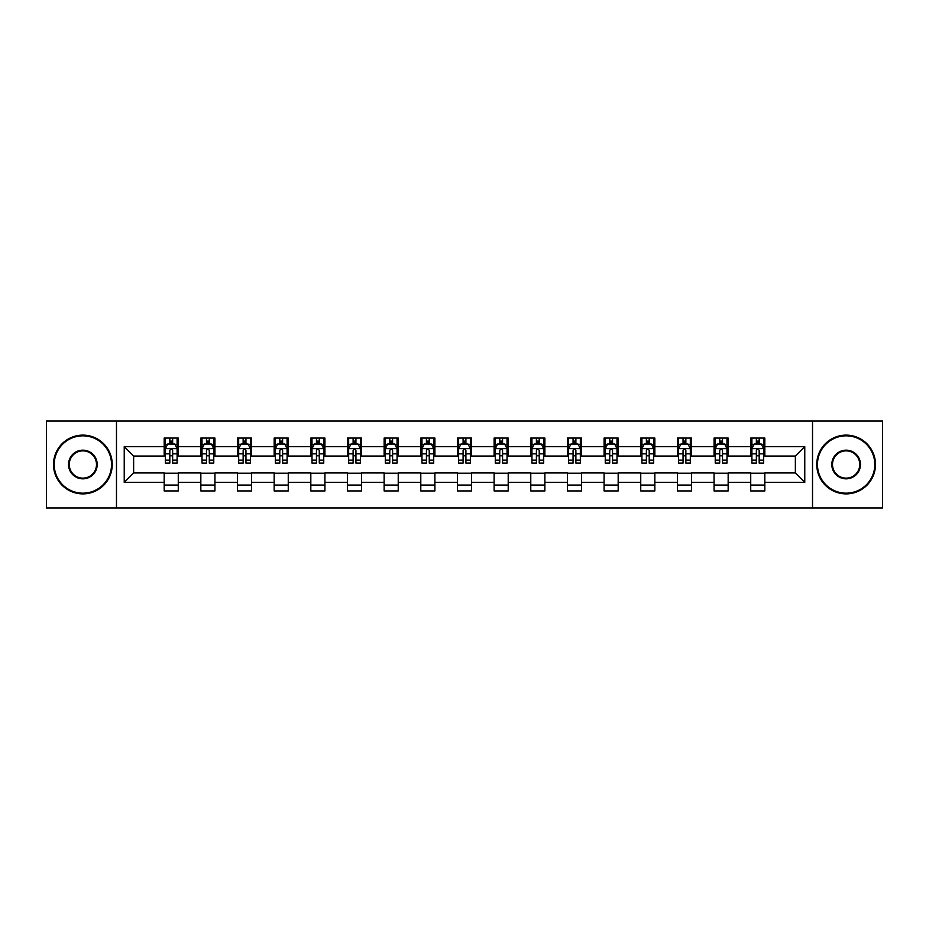 <?xml version="1.0" encoding="UTF-8"?>
<svg xmlns="http://www.w3.org/2000/svg" width="929" height="929" viewBox="0 0 929 929"><rect width="100%" height="100%" fill="white"/><g stroke="black" fill="none" stroke-linecap="round" stroke-linejoin="round"><path stroke-width="1.39" d="M812.527 507.977L882.55 507.977L882.55 421.023L812.527 421.023L812.527 507.977L116.473 507.977L116.473 421.023L46.45 421.023L46.45 507.977L116.473 507.977M812.527 421.023L116.473 421.023M764.822 446.64L764.822 438.058L750.725 438.058L750.725 446.64L728.162 446.64L728.162 438.058L714.064 438.058L714.064 446.64L691.501 446.64L691.501 438.058L677.404 438.058L677.404 446.64L654.84 446.64L654.84 438.058L640.743 438.058L640.743 446.64L618.18 446.64L618.18 438.058L604.082 438.058L604.082 446.64L581.531 446.64L581.531 438.058L567.422 438.058L567.422 446.64L544.87 446.64L544.87 438.058L530.773 438.058L530.773 446.64L508.209 446.64L508.209 438.058L494.112 438.058L494.112 446.64L471.549 446.64L471.549 438.058L457.451 438.058L457.451 446.64L434.888 446.64L434.888 438.058L420.791 438.058L420.791 446.64L398.227 446.64L398.227 438.058L384.13 438.058L384.13 446.64L361.578 446.64L361.578 438.058L347.469 438.058L347.469 446.64L324.918 446.64L324.918 438.058L310.82 438.058L310.82 446.64L288.257 446.64L288.257 438.058L274.16 438.058L274.16 446.64L251.596 446.64L251.596 438.058L237.499 438.058L237.499 446.64L214.936 446.64L214.936 438.058L200.838 438.058L200.838 446.64L178.275 446.64L178.275 438.058L164.178 438.058L164.178 446.64L124.231 446.64L124.231 482.36L133.637 472.954L164.178 472.954L164.178 490.942L178.275 490.942L178.275 472.954L200.838 472.954L200.838 490.942L214.936 490.942L214.936 472.954L237.499 472.954L237.499 490.942L251.596 490.942L251.596 472.954L274.16 472.954L274.16 490.942L288.257 490.942L288.257 472.954L310.82 472.954L310.82 490.942L324.918 490.942L324.918 472.954L347.469 472.954L347.469 490.942L361.578 490.942L361.578 472.954L384.13 472.954L384.13 490.942L398.227 490.942L398.227 472.954L420.791 472.954L420.791 490.942L434.888 490.942L434.888 472.954L457.451 472.954L457.451 490.942L471.549 490.942L471.549 472.954L494.112 472.954L494.112 490.942L508.209 490.942L508.209 472.954L530.773 472.954L530.773 490.942L544.87 490.942L544.87 472.954L567.422 472.954L567.422 490.942L581.531 490.942L581.531 472.954L604.082 472.954L604.082 490.942L618.18 490.942L618.18 472.954L640.743 472.954L640.743 490.942L654.84 490.942L654.84 472.954L677.404 472.954L677.404 490.942L691.501 490.942L691.501 472.954L714.064 472.954L714.064 490.942L728.162 490.942L728.162 472.954L750.725 472.954L750.725 490.942L764.822 490.942L764.822 472.954L795.363 472.954L795.363 456.046L764.822 456.046L764.822 446.64L804.769 446.64L804.769 482.36L764.822 482.36M750.725 482.36L728.162 482.36M714.064 482.36L691.501 482.36M677.404 482.36L654.84 482.36M640.743 482.36L618.18 482.36M604.082 482.36L581.531 482.36M567.422 482.36L544.87 482.36M530.773 482.36L508.209 482.36M494.112 482.36L471.549 482.36M457.451 482.36L434.888 482.36M420.791 482.36L398.227 482.36M384.13 482.36L361.578 482.36M347.469 482.36L324.918 482.36M310.82 482.36L288.257 482.36M274.16 482.36L251.596 482.36M237.499 482.36L214.936 482.36M200.838 482.36L178.275 482.36M164.178 482.36L124.231 482.36M750.725 446.64L750.725 456.046L728.162 456.046L728.162 446.64M714.064 446.64L714.064 456.046L691.501 456.046L691.501 446.64M677.404 446.64L677.404 456.046L654.84 456.046L654.84 446.64M640.743 446.64L640.743 456.046L618.18 456.046L618.18 446.64M604.082 446.64L604.082 456.046L581.531 456.046L581.531 446.64M567.422 446.64L567.422 456.046L544.87 456.046L544.87 446.64M530.773 446.64L530.773 456.046L508.209 456.046L508.209 446.64M494.112 446.64L494.112 456.046L471.549 456.046L471.549 446.64M457.451 446.64L457.451 456.046L434.888 456.046L434.888 446.64M420.791 446.64L420.791 456.046L398.227 456.046L398.227 446.64M384.13 446.64L384.13 456.046L361.578 456.046L361.578 446.64M347.469 446.64L347.469 456.046L324.918 456.046L324.918 446.64M310.82 446.64L310.82 456.046L288.257 456.046L288.257 446.64M274.16 446.64L274.16 456.046L251.596 456.046L251.596 446.64M237.499 446.64L237.499 456.046L214.936 456.046L214.936 446.64M200.838 446.64L200.838 456.046L178.275 456.046L178.275 446.64M164.178 446.64L164.178 456.046L133.637 456.046L124.231 446.64M133.637 456.046L133.637 472.954M804.769 482.36L795.363 472.954M795.363 456.046L804.769 446.64M164.178 443.934L165.35 443.934M169.821 443.934L172.643 443.934M177.102 443.934L178.275 443.934M164.178 455.802L165.35 455.802M169.821 455.802L172.643 455.802M177.102 455.802L178.275 455.802M164.178 473.198L178.275 473.198M164.178 485.066L178.275 485.066M200.838 473.198L214.936 473.198M200.838 485.066L214.936 485.066M200.838 443.934L202.011 443.934M206.482 443.934L209.304 443.934M213.763 443.934L214.936 443.934M200.838 455.802L202.011 455.802M206.482 455.802L209.304 455.802M213.763 455.802L214.936 455.802M237.499 473.198L251.596 473.198M237.499 485.066L251.596 485.066M237.499 443.934L238.672 443.934M243.143 443.934L245.953 443.934M250.424 443.934L251.596 443.934M237.499 455.802L238.672 455.802M243.143 455.802L245.953 455.802M250.424 455.802L251.596 455.802M274.16 473.198L288.257 473.198M274.16 485.066L288.257 485.066M274.16 443.934L275.332 443.934M279.792 443.934L282.613 443.934M287.084 443.934L288.257 443.934M274.16 455.802L275.332 455.802M279.792 455.802L282.613 455.802M287.084 455.802L288.257 455.802M310.82 473.198L324.918 473.198M310.82 485.066L324.918 485.066M310.82 443.934L311.993 443.934M316.452 443.934L319.274 443.934M323.745 443.934L324.918 443.934M310.82 455.802L311.993 455.802M316.452 455.802L319.274 455.802M323.745 455.802L324.918 455.802M347.469 473.198L361.578 473.198M347.469 485.066L361.578 485.066M347.469 443.934L348.654 443.934M353.113 443.934L355.935 443.934M360.394 443.934L361.578 443.934M347.469 455.802L348.654 455.802M353.113 455.802L355.935 455.802M360.394 455.802L361.578 455.802M384.13 473.198L398.227 473.198M384.13 485.066L398.227 485.066M384.13 443.934L385.303 443.934M389.774 443.934L392.595 443.934M397.055 443.934L398.227 443.934M384.13 455.802L385.303 455.802M389.774 455.802L392.595 455.802M397.055 455.802L398.227 455.802M420.791 473.198L434.888 473.198M420.791 485.066L434.888 485.066M420.791 443.934L421.963 443.934M426.434 443.934L429.256 443.934M433.715 443.934L434.888 443.934M420.791 455.802L421.963 455.802M426.434 455.802L429.256 455.802M433.715 455.802L434.888 455.802M457.451 473.198L471.549 473.198M457.451 485.066L471.549 485.066M457.451 443.934L458.624 443.934M463.095 443.934L465.905 443.934M470.376 443.934L471.549 443.934M457.451 455.802L458.624 455.802M463.095 455.802L465.905 455.802M470.376 455.802L471.549 455.802M494.112 473.198L508.209 473.198M494.112 485.066L508.209 485.066M494.112 443.934L495.285 443.934M499.744 443.934L502.566 443.934M507.037 443.934L508.209 443.934M494.112 455.802L495.285 455.802M499.744 455.802L502.566 455.802M507.037 455.802L508.209 455.802M530.773 473.198L544.87 473.198M530.773 485.066L544.87 485.066M530.773 443.934L531.945 443.934M536.405 443.934L539.226 443.934M543.697 443.934L544.87 443.934M530.773 455.802L531.945 455.802M536.405 455.802L539.226 455.802M543.697 455.802L544.87 455.802M567.422 473.198L581.531 473.198M567.422 485.066L581.531 485.066M567.422 443.934L568.606 443.934M573.065 443.934L575.887 443.934M580.346 443.934L581.531 443.934M567.422 455.802L568.606 455.802M573.065 455.802L575.887 455.802M580.346 455.802L581.531 455.802M604.082 473.198L618.18 473.198M604.082 485.066L618.18 485.066M604.082 443.934L605.255 443.934M609.726 443.934L612.548 443.934M617.007 443.934L618.18 443.934M604.082 455.802L605.255 455.802M609.726 455.802L612.548 455.802M617.007 455.802L618.18 455.802M640.743 473.198L654.84 473.198M640.743 485.066L654.84 485.066M640.743 443.934L641.916 443.934M646.387 443.934L649.208 443.934M653.668 443.934L654.84 443.934M640.743 455.802L641.916 455.802M646.387 455.802L649.208 455.802M653.668 455.802L654.84 455.802M677.404 473.198L691.501 473.198M677.404 485.066L691.501 485.066M677.404 443.934L678.576 443.934M683.047 443.934L685.857 443.934M690.328 443.934L691.501 443.934M677.404 455.802L678.576 455.802M683.047 455.802L685.857 455.802M690.328 455.802L691.501 455.802M714.064 473.198L728.162 473.198M714.064 485.066L728.162 485.066M714.064 443.934L715.237 443.934M719.696 443.934L722.518 443.934M726.989 443.934L728.162 443.934M714.064 455.802L715.237 455.802M719.696 455.802L722.518 455.802M726.989 455.802L728.162 455.802M750.725 473.198L764.822 473.198M750.725 485.066L764.822 485.066M750.725 443.934L751.898 443.934M756.357 443.934L759.179 443.934M763.65 443.934L764.822 443.934M750.725 455.802L751.898 455.802M756.357 455.802L759.179 455.802M763.65 455.802L764.822 455.802M172.643 441.124L169.821 441.124M177.102 460.145L172.643 460.145L172.643 463.095L177.102 463.095L177.102 448.753L174.757 444.05L167.708 444.05L165.35 448.753L165.35 463.095L169.821 463.095L169.821 460.145L165.35 460.145M165.35 448.753L165.35 438.058M177.102 448.753L177.102 438.058M169.821 444.05L169.821 438.058M172.643 438.058L172.643 444.05M172.643 460.145L172.643 450.519C171.702 448.707 170.762 448.707 169.821 450.519L169.821 460.145M82.878 435.829A28.671 28.671 0 0 0 54.207 464.5A28.671 28.671 0 0 0 82.878 493.171A28.671 28.671 0 0 0 111.538 464.5A28.671 28.671 0 0 0 82.878 435.829M82.878 493.88A29.38 29.38 0 0 1 53.499 464.5A29.38 29.38 0 0 1 82.878 435.12A29.38 29.38 0 0 1 112.246 464.5A29.38 29.38 0 0 1 82.878 493.88M82.878 450.17A14.33 14.33 0 0 1 97.208 464.5A14.33 14.33 0 0 1 82.878 478.83A14.33 14.33 0 0 1 68.537 464.5A14.33 14.33 0 0 1 82.878 450.17M82.878 478.133A13.633 13.633 0 0 0 96.5 464.5A13.633 13.633 0 0 0 82.878 450.867A13.633 13.633 0 0 0 69.245 464.5A13.633 13.633 0 0 0 82.878 478.133M846.122 435.829A28.671 28.671 0 0 0 817.462 464.5A28.671 28.671 0 0 0 846.122 493.171A28.671 28.671 0 0 0 874.793 464.5A28.671 28.671 0 0 0 846.122 435.829M846.122 493.88A29.38 29.38 0 0 1 816.754 464.5A29.38 29.38 0 0 1 846.122 435.12A29.38 29.38 0 0 1 875.501 464.5A29.38 29.38 0 0 1 846.122 493.88M846.122 450.17A14.33 14.33 0 0 1 860.463 464.5A14.33 14.33 0 0 1 846.122 478.83A14.33 14.33 0 0 1 831.792 464.5A14.33 14.33 0 0 1 846.122 450.17M846.122 478.133A13.633 13.633 0 0 0 859.755 464.5A13.633 13.633 0 0 0 846.122 450.867A13.633 13.633 0 0 0 832.5 464.5A13.633 13.633 0 0 0 846.122 478.133M209.304 441.124L206.482 441.124M213.763 460.145L209.304 460.145L209.304 463.095L213.763 463.095L213.763 448.753L211.417 444.05L204.368 444.05L202.011 448.753L202.011 463.095L206.482 463.095L206.482 460.145L202.011 460.145M202.011 448.753L202.011 438.058M213.763 448.753L213.763 438.058M206.482 444.05L206.482 438.058M209.304 438.058L209.304 444.05M209.304 460.145L209.304 450.519C208.363 448.707 207.422 448.707 206.482 450.519L206.482 460.145M245.953 441.124L243.143 441.124M250.424 460.145L245.953 460.145L245.953 463.095L250.424 463.095L250.424 448.753L248.078 444.05L241.017 444.05L238.672 448.753L238.672 463.095L243.143 463.095L243.143 460.145L238.672 460.145M238.672 448.753L238.672 438.058M250.424 448.753L250.424 438.058M243.143 444.05L243.143 438.058M245.953 438.058L245.953 444.05M245.953 460.145L245.953 450.519C245.024 448.707 244.083 448.707 243.143 450.519L243.143 460.145M282.613 441.124L279.792 441.124M287.084 460.145L282.613 460.145L282.613 463.095L287.084 463.095L287.084 448.753L284.727 444.05L277.678 444.05L275.332 448.753L275.332 463.095L279.792 463.095L279.792 460.145L275.332 460.145M275.332 448.753L275.332 438.058M287.084 448.753L287.084 438.058M279.792 444.05L279.792 438.058M282.613 438.058L282.613 444.05M282.613 460.145L282.613 450.519C281.673 448.707 280.732 448.707 279.792 450.519L279.792 460.145M319.274 441.124L316.452 441.124M323.745 460.145L319.274 460.145L319.274 463.095L323.745 463.095L323.745 448.753L321.388 444.05L314.339 444.05L311.993 448.753L311.993 463.095L316.452 463.095L316.452 460.145L311.993 460.145M311.993 448.753L311.993 438.058M323.745 448.753L323.745 438.058M316.452 444.05L316.452 438.058M319.274 438.058L319.274 444.05M319.274 460.145L319.274 450.519C318.333 448.707 317.393 448.707 316.452 450.519L316.452 460.145M355.935 441.124L353.113 441.124M360.394 460.145L355.935 460.145L355.935 463.095L360.394 463.095L360.394 448.753L358.048 444.05L350.999 444.05L348.654 448.753L348.654 463.095L353.113 463.095L353.113 460.145L348.654 460.145M348.654 448.753L348.654 438.058M360.394 448.753L360.394 438.058M353.113 444.05L353.113 438.058M355.935 438.058L355.935 444.05M355.935 460.145L355.935 450.519C354.994 448.707 354.054 448.707 353.113 450.519L353.113 460.145M392.595 441.124L389.774 441.124M397.055 460.145L392.595 460.145L392.595 463.095L397.055 463.095L397.055 448.753L394.709 444.05L387.66 444.05L385.303 448.753L385.303 463.095L389.774 463.095L389.774 460.145L385.303 460.145M385.303 448.753L385.303 438.058M397.055 448.753L397.055 438.058M389.774 444.05L389.774 438.058M392.595 438.058L392.595 444.05M392.595 460.145L392.595 450.519C391.655 448.707 390.714 448.707 389.774 450.519L389.774 460.145M429.256 441.124L426.434 441.124M433.715 460.145L429.256 460.145L429.256 463.095L433.715 463.095L433.715 448.753L431.37 444.05L424.321 444.05L421.963 448.753L421.963 463.095L426.434 463.095L426.434 460.145L421.963 460.145M421.963 448.753L421.963 438.058M433.715 448.753L433.715 438.058M426.434 444.05L426.434 438.058M429.256 438.058L429.256 444.05M429.256 460.145L429.256 450.519C428.315 448.707 427.375 448.707 426.434 450.519L426.434 460.145M465.905 441.124L463.095 441.124M470.376 460.145L465.905 460.145L465.905 463.095L470.376 463.095L470.376 448.753L468.03 444.05L460.97 444.05L458.624 448.753L458.624 463.095L463.095 463.095L463.095 460.145L458.624 460.145M458.624 448.753L458.624 438.058M470.376 448.753L470.376 438.058M463.095 444.05L463.095 438.058M465.905 438.058L465.905 444.05M465.905 460.145L465.905 450.519C464.976 448.707 464.035 448.707 463.095 450.519L463.095 460.145M502.566 441.124L499.744 441.124M507.037 460.145L502.566 460.145L502.566 463.095L507.037 463.095L507.037 448.753L504.679 444.05L497.63 444.05L495.285 448.753L495.285 463.095L499.744 463.095L499.744 460.145L495.285 460.145M495.285 448.753L495.285 438.058M507.037 448.753L507.037 438.058M499.744 444.05L499.744 438.058M502.566 438.058L502.566 444.05M502.566 460.145L502.566 450.519C501.625 448.707 500.685 448.707 499.744 450.519L499.744 460.145M539.226 441.124L536.405 441.124M543.697 460.145L539.226 460.145L539.226 463.095L543.697 463.095L543.697 448.753L541.34 444.05L534.291 444.05L531.945 448.753L531.945 463.095L536.405 463.095L536.405 460.145L531.945 460.145M531.945 448.753L531.945 438.058M543.697 448.753L543.697 438.058M536.405 444.05L536.405 438.058M539.226 438.058L539.226 444.05M539.226 460.145L539.226 450.519C538.286 448.707 537.345 448.707 536.405 450.519L536.405 460.145M575.887 441.124L573.065 441.124M580.346 460.145L575.887 460.145L575.887 463.095L580.346 463.095L580.346 448.753L578.001 444.05L570.952 444.05L568.606 448.753L568.606 463.095L573.065 463.095L573.065 460.145L568.606 460.145M568.606 448.753L568.606 438.058M580.346 448.753L580.346 438.058M573.065 444.05L573.065 438.058M575.887 438.058L575.887 444.05M575.887 460.145L575.887 450.519C574.946 448.707 574.006 448.707 573.065 450.519L573.065 460.145M612.548 441.124L609.726 441.124M617.007 460.145L612.548 460.145L612.548 463.095L617.007 463.095L617.007 448.753L614.661 444.05L607.612 444.05L605.255 448.753L605.255 463.095L609.726 463.095L609.726 460.145L605.255 460.145M605.255 448.753L605.255 438.058M617.007 448.753L617.007 438.058M609.726 444.05L609.726 438.058M612.548 438.058L612.548 444.05M612.548 460.145L612.548 450.519C611.607 448.707 610.667 448.707 609.726 450.519L609.726 460.145M649.208 441.124L646.387 441.124M653.668 460.145L649.208 460.145L649.208 463.095L653.668 463.095L653.668 448.753L651.322 444.05L644.273 444.05L641.916 448.753L641.916 463.095L646.387 463.095L646.387 460.145L641.916 460.145M641.916 448.753L641.916 438.058M653.668 448.753L653.668 438.058M646.387 444.05L646.387 438.058M649.208 438.058L649.208 444.05M649.208 460.145L649.208 450.519C648.268 448.707 647.327 448.707 646.387 450.519L646.387 460.145M685.857 441.124L683.047 441.124M690.328 460.145L685.857 460.145L685.857 463.095L690.328 463.095L690.328 448.753L687.983 444.05L680.922 444.05L678.576 448.753L678.576 463.095L683.047 463.095L683.047 460.145L678.576 460.145M678.576 448.753L678.576 438.058M690.328 448.753L690.328 438.058M683.047 444.05L683.047 438.058M685.857 438.058L685.857 444.05M685.857 460.145L685.857 450.519C684.928 448.707 683.988 448.707 683.047 450.519L683.047 460.145M722.518 441.124L719.696 441.124M726.989 460.145L722.518 460.145L722.518 463.095L726.989 463.095L726.989 448.753L724.632 444.05L717.583 444.05L715.237 448.753L715.237 463.095L719.696 463.095L719.696 460.145L715.237 460.145M715.237 448.753L715.237 438.058M726.989 448.753L726.989 438.058M719.696 444.05L719.696 438.058M722.518 438.058L722.518 444.05M722.518 460.145L722.518 450.519C721.578 448.707 720.637 448.707 719.696 450.519L719.696 460.145M759.179 441.124L756.357 441.124M763.65 460.145L759.179 460.145L759.179 463.095L763.65 463.095L763.65 448.753L761.292 444.05L754.243 444.05L751.898 448.753L751.898 463.095L756.357 463.095L756.357 460.145L751.898 460.145M751.898 448.753L751.898 438.058M763.65 448.753L763.65 438.058M756.357 444.05L756.357 438.058M759.179 438.058L759.179 444.05M759.179 460.145L759.179 450.519C758.238 448.707 757.298 448.707 756.357 450.519L756.357 460.145M177.044 448.637L165.42 448.637M165.35 444.341L167.568 444.341M174.896 444.341L177.102 444.341M169.821 453.84L165.35 453.84M177.102 453.84L172.643 453.84M172.643 442.61L169.821 442.61M213.705 448.637L202.069 448.637M202.011 444.341L204.229 444.341M211.557 444.341L213.763 444.341M206.482 453.84L202.011 453.84M213.763 453.84L209.304 453.84M209.304 442.61L206.482 442.61M250.365 448.637L238.73 448.637M238.672 444.341L240.878 444.341M248.217 444.341L250.424 444.341M243.143 453.84L238.672 453.84M250.424 453.84L245.953 453.84M245.953 442.61L243.143 442.61M287.026 448.637L275.39 448.637M275.332 444.341L277.539 444.341M284.878 444.341L287.084 444.341M279.792 453.84L275.332 453.84M287.084 453.84L282.613 453.84M282.613 442.61L279.792 442.61M323.687 448.637L312.051 448.637M311.993 444.341L314.199 444.341M321.527 444.341L323.745 444.341M316.452 453.84L311.993 453.84M323.745 453.84L319.274 453.84M319.274 442.61L316.452 442.61M360.336 448.637L348.712 448.637M348.654 444.341L350.86 444.341M358.188 444.341L360.394 444.341M353.113 453.84L348.654 453.84M360.394 453.84L355.935 453.84M355.935 442.61L353.113 442.61M396.997 448.637L385.361 448.637M385.303 444.341L387.521 444.341M394.848 444.341L397.055 444.341M389.774 453.84L385.303 453.84M397.055 453.84L392.595 453.84M392.595 442.61L389.774 442.61M433.657 448.637L422.021 448.637M421.963 444.341L424.17 444.341M431.509 444.341L433.715 444.341M426.434 453.84L421.963 453.84M433.715 453.84L429.256 453.84M429.256 442.61L426.434 442.61M470.318 448.637L458.682 448.637M458.624 444.341L460.83 444.341M468.17 444.341L470.376 444.341M463.095 453.84L458.624 453.84M470.376 453.84L465.905 453.84M465.905 442.61L463.095 442.61M506.979 448.637L495.343 448.637M495.285 444.341L497.491 444.341M504.83 444.341L507.037 444.341M499.744 453.84L495.285 453.84M507.037 453.84L502.566 453.84M502.566 442.61L499.744 442.61M543.639 448.637L532.003 448.637M531.945 444.341L534.152 444.341M541.479 444.341L543.697 444.341M536.405 453.84L531.945 453.84M543.697 453.84L539.226 453.84M539.226 442.61L536.405 442.61M580.288 448.637L568.664 448.637M568.606 444.341L570.812 444.341M578.14 444.341L580.346 444.341M573.065 453.84L568.606 453.84M580.346 453.84L575.887 453.84M575.887 442.61L573.065 442.61M616.949 448.637L605.313 448.637M605.255 444.341L607.473 444.341M614.801 444.341L617.007 444.341M609.726 453.84L605.255 453.84M617.007 453.84L612.548 453.84M612.548 442.61L609.726 442.61M653.61 448.637L641.974 448.637M641.916 444.341L644.122 444.341M651.461 444.341L653.668 444.341M646.387 453.84L641.916 453.84M653.668 453.84L649.208 453.84M649.208 442.61L646.387 442.61M690.27 448.637L678.634 448.637M678.576 444.341L680.783 444.341M688.122 444.341L690.328 444.341M683.047 453.84L678.576 453.84M690.328 453.84L685.857 453.84M685.857 442.61L683.047 442.61M726.931 448.637L715.295 448.637M715.237 444.341L717.443 444.341M724.771 444.341L726.989 444.341M719.696 453.84L715.237 453.84M726.989 453.84L722.518 453.84M722.518 442.61L719.696 442.61M763.58 448.637L751.956 448.637M751.898 444.341L754.104 444.341M761.432 444.341L763.65 444.341M756.357 453.84L751.898 453.84M763.65 453.84L759.179 453.84M759.179 442.61L756.357 442.61"/></g></svg>
